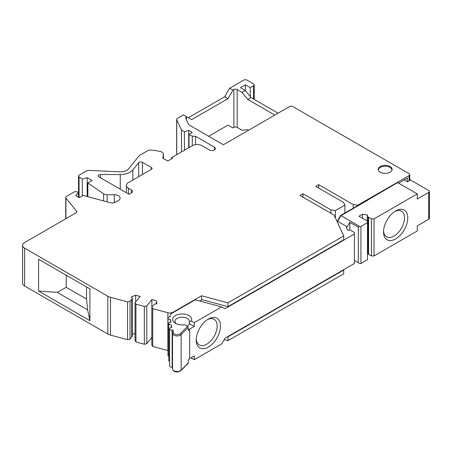 <?xml version="1.0" encoding="UTF-8"?>
<svg xmlns="http://www.w3.org/2000/svg" width="452" height="452" viewBox="0 0 452 452"><rect width="100%" height="100%" fill="white"/><g stroke="black" fill="none" stroke-linecap="round" stroke-linejoin="round"><path stroke-width="0.68" d="M173.093 312.586L171.037 313.773A9.26 5.345 0 0 1 171.687 313.14A4.633 2.672 180 0 0 173.093 312.586L173.093 312.208L201.581 295.761L201.581 299.54L227.932 306.637L343.774 239.758L343.774 235.978L334.084 215.101L300.032 195.439L302.976 193.738L330.921 209.875L335.395 210.564L344.893 205.084L343.695 202.502L315.75 186.365L318.694 184.665L353.187 204.581L357.662 205.27L357.662 205.649L367.442 200.004L367.595 200.292L340.961 215.672L337.689 221.339L337.13 221.661L337.689 221.339L337.361 221.152L340.633 215.48L340.961 215.672L397.613 182.585L417.258 193.925L374.036 218.881L374.036 255.939L417.258 230.983L417.258 225.881L428.722 219.26A2.316 1.339 0 0 0 429.4 218.316L429.4 191.467A2.316 1.339 180 0 1 428.722 192.416L417.258 199.033L417.258 193.925M151.832 337.463L146.793 343.701L146.793 305.891L151.883 299.591L156.386 300.8L156.85 303.874A2.78 1.605 0 0 0 153.833 304.767L151.832 307.247L152.725 308.665L167.862 312.739A4.633 2.672 0 0 0 173.093 312.208M167.991 350.588A4.633 2.672 180 0 1 167.862 350.554L152.725 346.481L151.832 345.057L151.832 307.247M343.633 269.708L343.774 273.788L227.932 340.667L224.175 339.655M132.261 298.224L132.261 336.034A2.78 1.605 180 0 1 132.007 336.7L130.006 339.181L127.543 339.701L110.48 335.101A9.26 5.345 180 0 1 107.842 334.039L24.634 285.997A6.944 4.011 180 0 1 22.6 283.161L22.6 245.351A6.944 4.011 0 0 0 24.634 248.188L107.842 296.224A9.26 5.345 0 0 0 110.48 297.292L127.543 301.885L130.006 301.371L132.007 298.891A2.78 1.605 0 0 0 132.261 298.224A2.78 1.605 0 0 0 131.249 296.987L135.628 295.212L140.131 296.427L135.041 302.727L135.939 304.145L144.335 306.405L146.793 305.891M135.041 333.26L132.261 334.39M146.793 343.701L144.335 344.221L135.939 341.961L135.041 340.537L135.041 302.727M151.883 307.179L151.883 299.591M144.335 344.221L144.335 306.405M135.939 341.961L135.939 304.145M87.841 196.677L87.841 182.958L103.587 193.789A4.633 2.672 0 0 0 103.858 193.959A4.633 2.672 0 0 0 107.135 194.744L114.362 194.744A5.791 3.345 180 0 1 118.452 195.722A5.791 3.345 180 0 1 120.147 198.089A5.791 3.345 180 0 1 118.452 200.451L115.469 202.174A4.633 2.672 180 0 1 110.237 202.705L83.253 195.439L79.32 197.71L75.721 195.631L78.445 192.665L77.354 192.038A2.316 1.339 0 0 0 74.083 192.038L66.387 196.479A2.316 1.339 0 0 0 65.709 197.422A2.316 1.339 0 0 0 65.924 197.987L76.637 211.248A2.316 1.339 180 0 1 76.851 211.813A2.316 1.339 180 0 1 76.173 212.762L24.634 242.515A6.944 4.011 0 0 0 22.6 245.351M87.841 182.958L92.089 180.506L87.18 177.67L82.32 179.161L79.049 176.907A2.316 1.339 0 0 1 78.507 176.048A2.316 1.339 0 0 1 79.185 175.099L85.987 171.172A4.633 2.672 0 0 1 89.649 170.398L119.481 171.845A9.26 5.345 180 0 0 128.645 168.771L139.402 155.46L147.346 150.872A4.633 2.672 0 0 1 151.341 150.12A46.307 26.736 0 0 1 160.437 151.505A4.633 2.672 0 0 1 162.082 152.115A4.633 2.672 0 0 1 163.438 154.008A4.633 2.672 0 0 1 163.421 154.239L163.421 158.539L163.438 154.008M189.021 147.606L189.021 134.374L192.292 136.267L195.569 136.267L214.401 147.137A3.475 2.006 180 0 1 215.418 148.555A3.475 2.006 180 0 1 213.271 150.409A3.475 2.006 180 0 1 209.485 149.974L202.117 145.719A6.944 4.011 0 0 0 192.292 145.719L171.664 157.629L172.647 158.194L168.72 160.466A1.39 0.802 180 0 1 166.754 160.466L162.822 158.194L163.421 154.239M189.021 134.374L192.292 132.481L188.693 130.402L184.416 131.718L181.489 130.023L181.489 151.957M357.662 205.27L409.077 175.591A2.316 1.339 0 0 0 409.755 174.642A2.316 1.339 0 0 0 409.077 173.698L292.823 106.582A2.316 1.339 0 0 0 289.551 106.582L223.401 144.77L190.529 125.792A9.26 5.345 180 0 1 188.134 123.396L185.766 118.294A2.316 1.339 180 0 1 185.687 117.949A2.316 1.339 180 0 1 186.365 117L186.727 116.791L183.455 114.898L177.314 118.447A2.316 1.339 0 0 0 176.636 119.39A2.316 1.339 0 0 0 176.715 119.735L181.489 130.023M343.774 235.978L227.932 302.857L227.932 306.637M201.581 295.761L227.932 302.857M380.256 172.184A6.944 4.011 180 0 1 378.222 169.347A6.944 4.011 180 0 1 382.511 165.647A6.944 4.011 180 0 1 390.082 166.517A6.944 4.011 180 0 1 392.116 169.347A6.944 4.011 180 0 1 387.827 173.054A6.944 4.011 180 0 1 380.256 172.184M151.363 167.46A2.316 1.339 180 0 1 152.041 168.404A2.316 1.339 180 0 1 151.363 169.347L128.441 182.585A6.944 4.011 0 0 0 126.407 185.422A6.944 4.011 0 0 0 128.441 188.258L131.385 189.959A3.706 2.141 180 0 1 132.47 191.467A3.706 2.141 180 0 1 131.385 192.981L129.097 194.303L98.802 176.817A2.316 1.339 180 0 1 98.124 175.873A2.316 1.339 180 0 1 100.44 174.534L120.255 174.534A13.893 8.023 0 0 0 132.843 169.901L138.685 162.675A2.316 1.339 180 0 1 142.42 162.296L151.363 167.46L151.363 169.347M127.543 339.701L127.543 301.885M89.914 320.666L89.914 288.901L38.601 259.273L38.601 291.037L89.914 320.666L87.626 309.891L86.524 299.043L66.224 287.325L66.224 275.223M78.445 197.202L78.445 192.665M87.18 196.496L87.18 177.67M82.32 195.976L82.32 179.161M171.664 158.765L171.664 157.629M195.569 144.657L195.569 136.267M192.292 136.267L192.292 145.719M188.693 147.798L188.693 130.402M184.416 150.267L184.416 131.718M188.365 117.735L224.712 96.751L229.627 88.242L243.707 80.117A2.316 1.339 0 0 1 246.978 80.117L253.532 83.897A2.316 1.339 0 0 1 254.21 84.84L254.21 99.412M248.617 130.216L247.741 129.707L242.069 130.216L237.159 127.379L237.159 89.569A2.316 1.339 180 0 0 233.882 89.569L232.899 90.134L227.989 98.643L191.642 119.627L186.727 116.791M227.989 98.643L224.712 96.751M208.666 136.267L227.989 125.114L232.899 127.944L233.882 127.379A2.316 1.339 0 0 1 237.159 127.379M237.159 89.569L242.069 92.406L247.741 99.457L274.816 115.09M254.21 84.84A2.316 1.339 0 0 1 253.532 85.784L250.255 87.677L245.346 84.84L240.43 87.677L245.346 90.513L251.013 97.57L278.087 113.198M251.013 97.57L247.741 99.457M245.346 84.84L245.346 90.513L242.069 92.406M232.899 90.134L229.627 88.242M250.255 87.677L250.255 96.621M409.755 174.642L409.755 179.936A2.316 1.339 180 0 1 409.077 180.885L407.438 181.828L407.438 178.048L398.596 183.15M353.187 208.231L353.187 204.581M357.662 205.649L340.633 215.48M337.361 221.152L336.994 221.367M302.976 197.14L302.976 193.738M330.921 209.875L330.921 213.276M335.395 217.926L335.395 210.564M344.893 205.084L344.893 213.022M318.694 184.665L318.694 188.066M343.774 270.008L227.932 336.887L227.932 340.667M227.486 336.768L227.932 336.887M404.161 179.936L407.438 181.828M86.524 286.947L86.524 299.043M66.224 287.325L57.263 292.359L87.626 309.891M57.263 292.359L38.601 291.037M130.006 339.181L130.006 301.371M135.628 301.998L135.628 295.212M152.725 346.481L152.725 308.665M156.386 300.8L156.386 303.851M367.487 222.666L360.939 226.446L359.628 226.446L340.961 215.672L337.689 221.339L347.181 226.825L349.803 222.288L358.317 227.203L358.317 262.748L359.628 263.499L360.939 263.499L367.487 259.719L367.487 221.152L358.973 216.237L362.487 214.208L362.487 218.265M367.487 253.504A2.78 1.605 0 0 0 368.069 254.007L371.414 255.939L374.036 255.939M407.766 217.937A17.136 9.893 120 0 0 395.647 210.943A17.136 9.893 120 0 0 388.505 217.757A17.136 9.893 120 0 0 383.533 231.927A17.136 9.893 120 0 0 395.647 238.922A17.136 9.893 120 0 0 407.766 217.937M374.036 218.881L371.414 218.881L371.414 255.939M362.487 214.208L367.651 215.005A2.78 1.605 180 0 0 367.267 215.824A2.78 1.605 180 0 0 368.069 216.949L371.414 218.881M429.4 191.467A2.316 1.339 180 0 0 428.722 190.524L409.755 179.574M378.477 170.427A6.712 3.876 180 0 1 378.454 170.105A6.712 3.876 180 0 1 382.601 166.522A6.712 3.876 180 0 1 389.918 167.364A6.712 3.876 180 0 1 391.884 170.105A6.712 3.876 180 0 1 391.861 170.427M360.939 226.446L360.939 263.499M358.317 227.203L359.628 226.446M358.317 262.748L354.391 260.476M202.027 299.665L199.705 301.004M347.181 226.825L346.288 227.339L347.673 230.322A2.78 1.605 180 0 1 351.04 230.56L354.391 232.497L354.391 234.006L225.079 308.665L221.593 306.897L195.241 299.8L171.037 313.773A9.26 5.345 180 0 0 170.042 316.185L170.042 316.835M172.585 369.34A0.927 0.751 -8.6 0 1 172.517 369.052A4.633 2.672 0 0 0 173.856 370.713A4.633 2.672 0 0 0 181.139 370.16L188.235 363.063L188.235 360.035L189.676 358.6L189.676 329.101L188.235 330.542L188.235 327.519L187.557 326.372L180.337 333.593A0.927 0.655 45 0 1 181.139 334.616A4.633 2.672 180 0 1 173.856 335.169A4.633 2.672 180 0 1 172.517 333.508L172.122 330.904L173.026 329.994A2.316 1.339 180 0 1 170.285 329.762A2.316 1.339 180 0 1 169.602 328.819A2.316 1.339 180 0 1 171.72 327.485L171.314 324.824A2.316 1.339 180 0 1 169.477 324.434A2.316 1.339 180 0 1 168.799 323.491A2.316 1.339 180 0 1 170.912 322.157L170.506 319.496A2.316 1.339 180 0 1 168.669 319.106A2.316 1.339 180 0 1 167.991 318.163A2.316 1.339 180 0 1 170.105 316.829L170.076 316.654A9.26 5.345 180 0 1 170.042 316.185M221.593 306.897L194.258 322.677L191.281 320.954A9.492 5.48 0 0 0 188.857 315.586A9.492 5.48 0 0 0 175.432 315.586A9.492 5.48 0 0 0 175.432 323.338L175.432 323.338A9.492 5.48 0 0 0 184.727 324.734L187.557 326.372M349.803 222.288L349.803 230.153M190.987 357.843L194.258 359.73L221.593 343.949L225.079 338.158L354.391 263.499L354.391 234.006M167.991 318.163L167.991 355.221A2.316 1.339 0 0 0 168.669 356.165A2.316 1.339 0 0 0 168.799 356.232M168.799 323.491L168.799 360.549A2.316 1.339 0 0 0 169.477 361.493A2.316 1.339 0 0 0 169.602 361.56M169.602 328.819L169.602 365.871A2.316 1.339 0 0 0 170.285 366.821A2.316 1.339 0 0 0 172.229 367.199M170.506 319.496L170.506 322.203M171.314 324.824L171.314 327.525M172.122 330.904L172.15 366.628M194.258 359.73L194.258 355.95L189.676 358.6M194.258 322.677L194.258 326.457L189.676 329.101M196.224 340.068A17.136 9.893 120 0 0 208.338 347.063A17.136 9.893 120 0 0 220.457 326.078A17.136 9.893 120 0 0 208.338 319.084A17.136 9.893 120 0 0 196.224 340.068M191.281 320.954L189.298 321.7A7.175 4.141 0 0 0 189.32 321.355A7.175 4.141 0 0 0 187.218 318.423A7.175 4.141 0 0 0 179.399 317.524A7.175 4.141 0 0 0 174.964 321.355A7.175 4.141 0 0 0 176.365 323.813M189.298 321.7L189.298 323.592A7.175 4.141 0 0 1 187.218 326.174M188.235 363.063L187.557 363.425M194.258 326.457L189.298 323.592M196.253 339.073A14.82 8.554 120 0 0 199.292 344.961A14.82 8.554 120 0 0 210.711 340.994A14.82 8.554 120 0 0 217.18 326.078A14.82 8.554 120 0 0 214.112 319.293A14.82 8.554 120 0 0 207.491 319.609M383.562 230.932A14.82 8.554 120 0 0 386.601 236.82A14.82 8.554 120 0 0 398.02 232.853A14.82 8.554 120 0 0 404.489 217.937A14.82 8.554 120 0 0 401.421 211.152A14.82 8.554 120 0 0 394.799 211.468M167.862 312.739L167.862 350.554M110.48 335.101L110.48 297.292M107.842 296.224L107.842 334.039M24.634 285.997L24.634 248.188M76.637 211.248L76.637 212.378M65.924 218.678L65.924 197.987M114.362 194.744L114.362 202.643M107.135 201.869L107.135 194.744M103.587 193.789L103.587 200.914M79.049 197.552L79.049 176.907M214.401 147.137L214.401 149.974M176.715 154.714L176.715 119.735M186.365 119.582L186.365 117M233.882 89.569L233.882 127.379M253.532 85.784L253.532 99.022M409.077 175.591L409.077 180.885M131.701 337.085L131.701 299.269M132.007 298.891L132.007 336.7M128.441 193.925L128.441 188.258M131.385 189.959L131.385 192.981M100.44 177.76L100.44 174.534M120.255 174.534L120.255 189.202M132.843 180.043L132.843 169.901M138.685 162.675L138.685 176.67M142.42 174.512L142.42 162.296M428.722 219.26L428.722 192.416M368.578 254.301L368.578 217.248M368.069 216.949L368.069 254.007M180.337 333.593A3.706 2.141 180 0 1 174.512 334.034A3.706 2.141 180 0 1 173.438 332.706L173.026 329.994M172.122 366.448L172.517 369.052L172.517 333.508A0.927 0.751 -8.6 0 1 173.438 332.706M188.235 327.519L181.139 334.616L181.139 370.16A0.927 0.655 45 0 1 180.992 370.544L188.111 363.425M65.709 218.802L65.709 197.422M78.507 197.236L78.507 176.048M176.636 154.759L176.636 119.39M126.407 192.755L126.407 185.422M367.267 215.824L367.267 221.022M172.127 366.544L172.523 369.143C172.873 370.148 173.382 370.809 174.048 371.137C175.862 372.397 178.173 372.199 180.992 370.544"/></g></svg>
